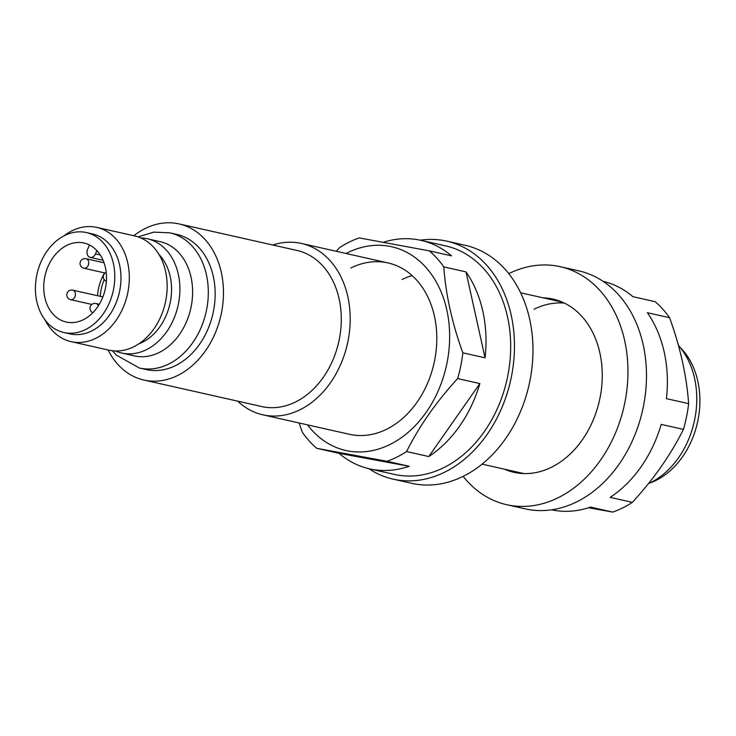 <?xml version="1.0" encoding="UTF-8"?>
<svg xmlns="http://www.w3.org/2000/svg" width="736" height="736" viewBox="0 0 736 736"><rect width="100%" height="100%" fill="white"/><g stroke="black" fill="none" stroke-linecap="round" stroke-linejoin="round"><path stroke-width="1.1" d="M44.832 297.528A40.498 30.848 -77.3 0 0 66.222 322.046A40.498 30.848 -77.3 0 0 97.06 307.703A40.498 30.848 -77.3 0 0 105.386 267.545A40.498 30.848 -77.3 0 0 84.005 243.027A40.498 30.848 -77.3 0 0 53.158 257.37A40.498 30.848 -77.3 0 0 44.832 297.528M140.88 237.967A58.549 44.592 102.7 0 1 147.393 238.786L160.108 241.647A58.549 44.592 102.7 0 1 191.02 277.095A58.549 44.592 102.7 0 1 178.977 335.156A58.549 44.592 102.7 0 1 134.394 355.893L121.679 353.032A58.549 44.592 102.7 0 1 115.442 350.98M680.009 347.263A77.096 58.724 102.7 0 1 697.811 381.174A77.096 58.724 102.7 0 1 649.419 483.193M678.426 345.423A80.997 61.695 102.7 0 1 694.563 378.341A80.997 61.695 102.7 0 1 648.407 483.662M272.817 245.014A87.823 66.893 102.7 0 1 301.429 243.45A87.823 66.893 102.7 0 1 347.815 296.617A87.823 66.893 102.7 0 1 329.746 383.704A87.823 66.893 102.7 0 1 262.862 414.819A87.823 66.893 102.7 0 1 237.682 401.148M133.796 235.732A80.022 60.95 102.7 0 1 179.041 223.91L296.866 250.424A80.022 60.95 102.7 0 1 339.121 298.871A80.022 60.95 102.7 0 1 322.672 378.212A80.022 60.95 102.7 0 1 261.731 406.557L143.906 380.043A80.022 60.95 102.7 0 1 108.091 349.977M179.041 223.91A80.022 60.95 102.7 0 1 221.297 272.348A80.022 60.95 102.7 0 1 204.838 351.698A80.022 60.95 102.7 0 1 143.906 380.043M169.841 232.834L176.686 234.379A69.285 52.771 102.7 0 1 213.274 276.322A69.285 52.771 102.7 0 1 199.024 345.028A69.285 52.771 102.7 0 1 146.262 369.564L139.408 368.028A69.285 52.771 102.7 0 0 192.179 343.482A69.285 52.771 102.7 0 0 206.43 274.786A69.285 52.771 102.7 0 0 169.841 232.834L153.833 232.125L138.101 236.891M147.393 238.786A58.549 44.592 102.7 0 1 178.305 274.234A58.549 44.592 102.7 0 1 166.272 332.295A58.549 44.592 102.7 0 1 121.679 353.032M158.912 254.398A51.235 39.026 102.7 0 1 170.163 276.34A51.235 39.026 102.7 0 1 138.782 343.868M63.885 235.916A58.549 44.592 102.7 0 1 96.802 227.406L134.642 235.916A58.549 44.592 102.7 0 1 165.563 271.363A58.549 44.592 102.7 0 1 153.52 329.424A58.549 44.592 102.7 0 1 108.937 350.161L71.098 341.651A58.549 44.592 102.7 0 1 44.988 319.856M96.802 227.406A58.549 44.592 102.7 0 1 127.724 262.853A58.549 44.592 102.7 0 1 115.681 320.905A58.549 44.592 102.7 0 1 71.098 341.651M86.36 232.558L92.524 233.947A51.235 39.026 102.7 0 1 119.582 264.96A51.235 39.026 102.7 0 1 109.048 315.753A51.235 39.026 102.7 0 1 70.03 333.905L63.857 332.516A51.235 39.026 102.7 0 1 36.809 301.502A51.235 39.026 102.7 0 1 47.343 250.7A51.235 39.026 102.7 0 1 86.36 232.558A51.235 39.026 102.7 0 1 113.408 263.571A51.235 39.026 102.7 0 1 102.874 314.373A51.235 39.026 102.7 0 1 63.857 332.516M97.529 295.716A40.498 30.848 102.7 0 1 104.586 272.89M96.876 250.599L95.459 253.938A5.851 4.462 102.7 0 1 90.234 257.388A5.851 4.462 102.7 0 1 87.584 249.403L89.452 244.978M104.199 279.698A38.548 29.357 -77.3 0 0 100.243 296.323M669.576 317.713C680.312 347.309 686.66 375.949 688.629 403.632L666.42 398.636A117.107 89.194 102.7 0 0 647.367 312.708L669.576 317.713A117.107 89.194 -77.3 0 0 655.123 301.677L632.914 296.682A117.107 89.194 102.7 0 0 603.06 281.327M683.431 429.392C670.873 454.59 653.853 478.915 632.353 502.366L610.144 497.37A117.107 89.194 102.7 0 0 661.222 424.396L683.431 429.392A117.107 89.194 -77.3 0 0 688.629 403.632M551.641 509.809A117.107 89.194 102.7 0 0 590.493 507.095L612.702 512.09A117.107 89.194 -77.3 0 0 622.674 507.904A117.107 89.194 -77.3 0 0 632.353 502.366M534.088 309.23A87.823 66.893 102.7 0 1 564.466 303.122M612.702 512.09L588.515 507.748M522.919 473.349A88.798 67.638 -77.3 0 0 523.406 473.552M504.418 469.182A88.798 67.638 -77.3 0 0 513.958 472.328A88.798 67.638 -77.3 0 0 551.531 467.213A88.798 67.638 -77.3 0 0 602.26 376.326A88.798 67.638 -77.3 0 0 552.957 299.055A88.798 67.638 -77.3 0 0 542.984 297.813M463.146 476.358A121.983 92.911 -77.3 0 0 506.672 504.694A121.983 92.911 -77.3 0 0 558.284 497.674A121.983 92.911 -77.3 0 0 627.964 372.821A121.983 92.911 -77.3 0 0 560.243 266.69A121.983 92.911 -77.3 0 0 508.769 273.645M506.672 504.694L525.182 508.861A121.983 92.911 -77.3 0 0 576.785 501.832A121.983 92.911 -77.3 0 0 646.475 376.988A121.983 92.911 -77.3 0 0 578.744 270.848L560.243 266.69M562.019 301.99A88.798 67.638 -77.3 0 0 561.494 301.981M307.501 424.865A104.42 79.534 -77.3 0 0 389.997 444.48A104.42 79.534 -77.3 0 0 446.816 309.966A104.42 79.534 -77.3 0 0 347.493 252.77A104.42 79.534 -77.3 0 0 346.067 253.497M383.401 242.254A117.107 89.194 102.7 0 1 420.983 240.35A117.107 89.194 102.7 0 1 451.545 255.861L429.336 250.866L359.205 237.912A117.107 89.194 -77.3 0 0 349.232 242.098A117.107 89.194 -77.3 0 0 339.563 247.636L336.269 251.289M409.133 466.274L339.002 453.321A117.107 89.194 102.7 0 0 369.564 468.841A117.107 89.194 102.7 0 0 409.133 466.274L386.924 461.279L316.793 448.325A117.107 89.194 -77.3 0 1 302.34 432.29L299.11 422.97M386.924 461.279A117.107 89.194 -77.3 0 0 396.897 457.093A117.107 89.194 -77.3 0 0 406.576 451.554L428.784 456.55A117.107 89.194 102.7 0 0 479.863 383.576L457.654 378.58A117.107 89.194 -77.3 0 0 462.843 352.82L485.052 357.816A117.107 89.194 102.7 0 0 466.008 271.897L443.799 266.892A117.107 89.194 -77.3 0 0 429.336 250.866M402.077 279.524A87.823 66.893 102.7 0 1 412.086 275.568M350.87 267.996A87.823 66.893 102.7 0 1 388.028 262.936A87.823 66.893 102.7 0 1 436.798 339.36A87.823 66.893 102.7 0 1 386.621 429.244A87.823 66.893 102.7 0 1 349.462 434.304L262.862 414.819M420.983 240.35L445.657 245.898A117.107 89.194 102.7 0 1 510.683 347.797A117.107 89.194 102.7 0 1 443.78 467.645A117.107 89.194 102.7 0 1 394.238 474.389L369.564 468.841M339.002 453.321L316.793 448.325M457.654 378.58C436.319 401.801 419.29 426.126 406.576 451.554M479.863 383.576L428.784 456.55M443.799 266.892C445.749 294.52 452.097 323.159 462.843 352.82M466.008 271.897L485.052 357.816M368.846 468.676A121.983 92.911 -77.3 0 0 393.162 479.154L411.672 483.313A121.983 92.911 -77.3 0 0 463.284 476.293A121.983 92.911 -77.3 0 0 532.965 351.44A121.983 92.911 -77.3 0 0 465.235 245.309L446.734 241.141A121.983 92.911 -77.3 0 0 420.274 240.194M393.162 479.154A121.983 92.911 -77.3 0 0 444.774 472.126A121.983 92.911 -77.3 0 0 514.464 347.282A121.983 92.911 -77.3 0 0 446.734 241.141M83.876 268.235A4.876 4.876 0 0 1 82.782 259.1A4.876 4.876 0 0 1 86.02 258.713A4.876 3.717 102.7 0 1 88.596 261.666A4.876 3.717 102.7 0 1 85.946 267.95A4.876 3.717 102.7 0 1 83.876 268.235L105.119 273.01M70.601 299.662A4.876 4.876 0 0 1 66.912 295.955A4.876 4.876 0 0 1 72.744 290.14A4.876 3.717 102.7 0 1 75.32 293.094A4.876 3.717 102.7 0 1 72.671 299.377A4.876 3.717 102.7 0 1 70.601 299.662L91.844 304.437M100.308 255.033L95.459 253.938M99.305 304.262L95.947 303.508A4.876 3.717 102.7 0 1 98.339 305.817M86.02 258.713L104.034 262.77M95.947 303.508A4.876 4.876 0 0 0 92.856 312.708M106.186 272.375A4.876 4.876 0 0 0 106.37 281.373M301.429 243.45L388.028 262.936M520.646 292.781L562.497 302.202M482.071 464.149L523.931 473.57M112.47 350.768L116.362 355.111L139.408 368.028M103.068 260.277L90.234 257.388M72.744 290.14L102.874 296.921"/></g></svg>

